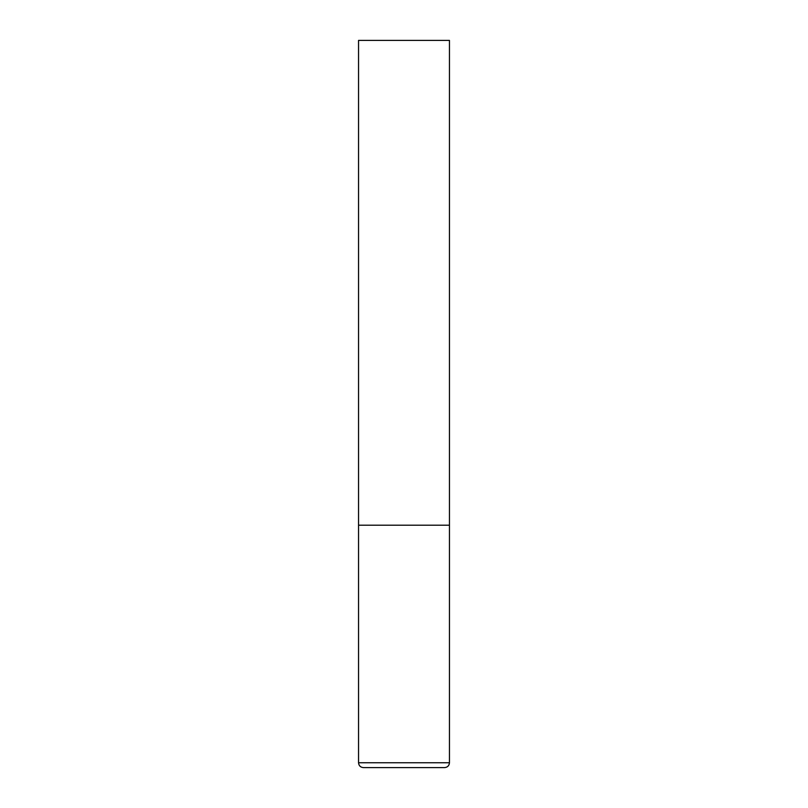 <?xml version="1.0" encoding="UTF-8"?>
<svg xmlns="http://www.w3.org/2000/svg" width="808" height="808" viewBox="0 0 808 808"><rect width="100%" height="100%" fill="white"/><g stroke="black" fill="none" stroke-linecap="round" stroke-linejoin="round"><path stroke-width="1.21" d="M449.45 762.752L449.45 525.2L358.55 525.2L449.45 525.2L449.45 40.4L358.55 40.4L358.55 762.752C358.833 765.701 360.449 767.317 363.398 767.6L444.602 767.6C447.551 767.317 449.167 765.701 449.45 762.752L358.55 762.752"/></g></svg>

